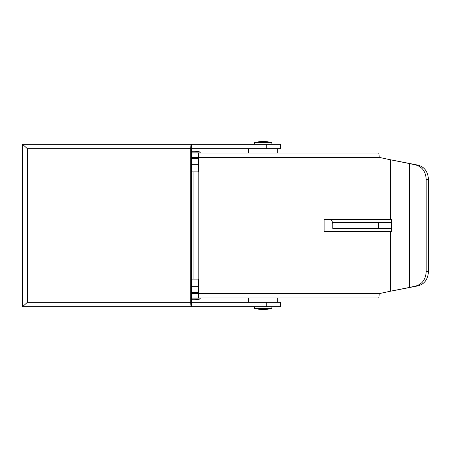 <?xml version="1.0" encoding="UTF-8"?>
<svg xmlns="http://www.w3.org/2000/svg" width="451" height="451" viewBox="0 0 451 451"><rect width="100%" height="100%" fill="white"/><g stroke="black" fill="none" stroke-linecap="round" stroke-linejoin="round"><path stroke-width="0.68" d="M332.59 222.602L332.776 224.051A5.801 5.801 0 0 0 330.808 219.699M391.333 222.602L332.776 222.602L332.776 228.398L391.333 228.398M198.243 158.526L191.444 158.526M198.243 292.473L191.444 292.473M198.243 286.673L191.444 286.673M198.243 164.327L191.444 164.327M266.253 306.68L266.253 302.333L280.584 302.333L280.584 306.68L22.55 306.68L22.55 144.32L191.444 144.32A4.347 0.733 90 0 0 190.711 148.667L27.37 148.667L22.573 144.32M280.584 148.667L191.444 148.667L191.444 144.32L280.584 144.32L280.584 148.667M22.573 306.68L27.37 302.333L27.37 148.667M266.253 302.333L191.444 302.333L191.444 148.667M27.37 302.333L190.711 302.333A4.347 0.733 90 0 0 191.444 306.68L191.444 302.333M190.711 302.333L190.711 148.667M198.829 293.635L379.161 293.635A4.347 0.581 90 0 1 378.581 297.981L198.243 297.981A4.347 0.581 -90 0 0 198.829 293.635L198.829 279.135L193.896 279.135L193.896 171.865L191.444 171.865M198.829 279.135L198.829 157.365A4.347 0.581 -90 0 0 198.243 153.019L191.444 153.019M198.243 171.865L198.243 153.019L378.581 153.019A4.347 0.581 90 0 1 379.161 157.365L198.829 157.365M426.178 271.682L428.45 271.553C427.999 279.13 424.639 283.882 418.37 285.804L388.751 291.566L390.403 291.228L390.403 231.301L324.1 231.301L324.1 219.699L390.403 219.699L390.403 159.772L388.751 159.434L418.37 165.196C424.639 167.124 427.999 171.876 428.45 179.447L426.178 179.318C425.733 171.797 422.412 167.056 416.217 165.094L409.429 163.561L409.429 287.439L416.217 285.906C422.418 283.933 425.738 279.192 426.178 271.682L426.178 179.318M191.444 299.644A30.634 30.634 0 0 0 200.858 298.85L200.858 297.981L198.243 297.981L198.243 279.135M388.751 159.434L379.161 157.365M379.161 293.635L388.751 291.566M198.243 297.981L191.444 297.981M198.243 293.635L191.444 293.635M198.243 157.365L191.444 157.365M428.45 271.553L428.45 179.447M409.429 287.439L390.403 291.228M418.37 285.804L416.217 285.906M416.217 165.094L418.37 165.196M390.403 159.772L409.429 163.561M193.896 279.135L191.444 279.135M198.829 171.865L193.896 171.865M391.333 219.699L391.333 231.301M390.403 231.301L391.913 231.301L391.913 219.699L390.403 219.699M198.243 153.019L200.858 153.019L200.858 152.15L191.444 152.15M200.858 298.85L191.444 298.85M271.891 144.32L271.891 142.578L254.494 142.578L254.494 144.32M263.192 308.422L254.494 308.422A36.762 36.762 0 0 0 271.891 308.422L263.192 308.422M254.494 306.68L254.494 308.422M271.891 306.68L271.891 308.422M248.693 297.981L248.693 302.333M277.686 297.981L277.686 302.333M248.693 148.667L248.693 153.019M277.686 148.667L277.686 153.019M378.53 222.602L378.53 228.398M266.253 148.667L266.253 144.32M200.858 152.15A30.634 30.634 0 0 0 191.444 151.356M271.891 142.578A36.762 36.762 0 0 0 254.494 142.578"/></g></svg>

